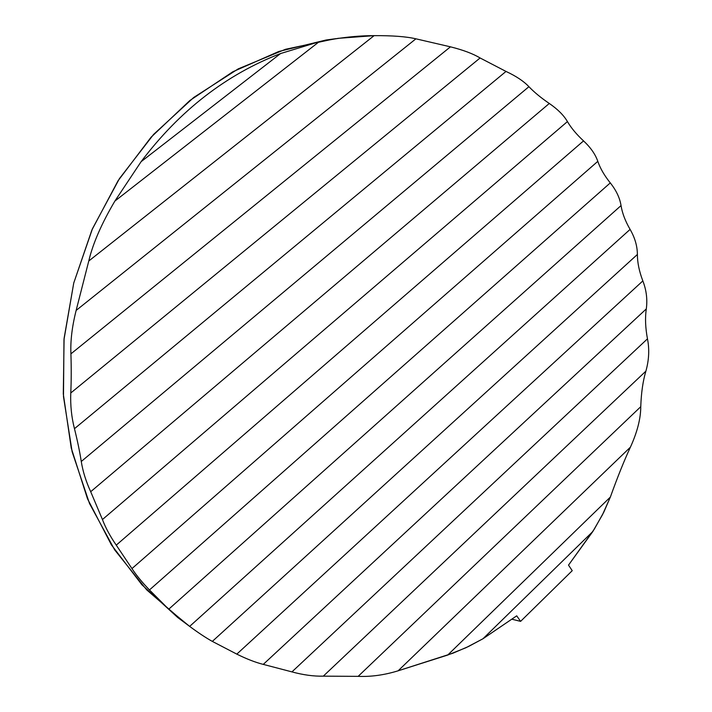 <?xml version="1.0" encoding="UTF-8"?>
<svg xmlns="http://www.w3.org/2000/svg" width="712" height="712" viewBox="0 0 712 712"><rect width="100%" height="100%" fill="white"/><g stroke="black" fill="none" stroke-linecap="round" stroke-linejoin="round"><path stroke-width="1.07" d="M333.919 38.973L285.468 49.306L238.208 68.886L193.744 97.455L153.65 134.363L119.456 178.579L92.462 228.712L73.736 283.047L63.973 339.695L63.484 396.62L72.152 451.844L89.507 503.5L114.712 549.949L146.699 589.874L184.177 622.261L177.733 617.518L141.848 584.712L111.392 544.84L87.531 498.863L71.253 448.062L63.297 393.967L64.098 338.342L73.745 283.029L91.937 229.914L118.041 180.777L151.069 137.22L189.81 100.543L232.868 71.752L278.766 51.486L326.016 40.023L331.73 39.24M568.514 565.123L572.234 570.677L520.597 621.371L572.234 570.677L568.514 565.123L594.298 529.167L603.767 512.231L610.362 497.065C617.464 477.254 624.157 460.619 630.414 447.163C637.284 432.05 640.738 418.558 640.764 406.685C641.245 392.704 642.963 380.858 645.891 371.148C649.015 360.014 649.54 349.245 647.466 338.841C645.384 327.698 644.992 317.73 646.3 308.928C647.573 299.476 646.416 290.131 642.847 280.911C639.207 271.37 637.382 262.559 637.391 254.469C637.329 246.04 634.89 237.683 630.093 229.398C625.243 221.023 622.226 213.075 621.042 205.572C619.814 197.909 616.227 190.353 610.282 182.904C604.346 175.49 600.189 168.299 597.804 161.348C595.41 154.362 590.657 147.544 583.546 140.896C576.533 134.39 571.158 127.946 567.428 121.583C563.779 115.3 557.736 109.265 549.29 103.471C541.093 97.918 534.303 92.32 528.918 86.695C523.801 81.257 516.164 76.166 506.009 71.431L480.093 57.975C473.088 53.738 463.209 50.018 450.456 46.832L415.915 38.822C406.436 36.597 392.508 35.538 374.12 35.645L338.2 38.332L319.038 41.812L280.555 53.551C226.229 74.502 179.744 110.547 141.11 161.677L114.881 201.078C101.54 223.666 92.836 243.646 88.769 261.01L76.139 310.423C72.072 326.568 70.337 341.039 70.924 353.846C71.36 368.398 71.316 381.436 70.773 392.98C70.301 405.395 71.538 417.294 74.466 428.686C77.501 440.888 79.771 451.817 81.266 461.492C82.886 471.522 86.027 481.588 90.7 491.707L102.439 519.538C105.518 527.69 110.129 536.216 116.252 545.134L131.96 568.585C136.197 575.1 142.035 582.22 149.467 589.945L168.708 609.223L189.65 626.391C198.292 632.781 205.848 637.783 212.327 641.396L236.811 654.123C246.672 659.009 255.483 662.427 263.262 664.385L291.947 671.888C303.178 674.949 313.636 676.373 323.301 676.16L358.145 676.356C370.988 676.898 384.32 675.047 398.124 670.811L453.072 653.144L468.478 646.514L482.967 638.762L516.725 615.827L482.967 638.762L592.82 531.517L568.514 565.123M512.213 619.289L520.597 621.371L516.725 615.827L520.597 621.371L512.213 619.289M610.362 497.065L602.512 514.696L592.82 531.517L482.967 638.762L465.977 647.706L447.723 655.049L610.362 497.065C617.464 477.254 624.157 460.619 630.414 447.163L398.124 670.811L447.723 655.049L610.362 497.065M640.764 406.685C640.738 418.558 637.284 432.05 630.414 447.163L398.124 670.811C384.32 675.047 370.988 676.898 358.145 676.356L640.764 406.685C641.245 392.704 642.963 380.858 645.891 371.148L323.301 676.16L358.145 676.356L640.764 406.685M647.466 338.841C649.54 349.245 649.015 360.014 645.891 371.148L323.301 676.16C313.636 676.373 303.178 674.949 291.947 671.888L647.466 338.841C645.384 327.698 644.992 317.73 646.3 308.928L263.262 664.385L291.947 671.888L647.466 338.841M642.847 280.911C646.416 290.131 647.573 299.476 646.3 308.928L263.262 664.385C255.483 662.427 246.672 659.009 236.811 654.123L642.847 280.911C639.207 271.37 637.382 262.559 637.391 254.469L212.327 641.396L236.811 654.123L642.847 280.911M630.093 229.398C634.89 237.683 637.329 246.04 637.391 254.469L212.327 641.396C205.848 637.783 198.292 632.781 189.65 626.391L630.093 229.398C625.243 221.023 622.226 213.075 621.042 205.572L168.708 609.223C173.942 614.198 180.919 619.921 189.65 626.391L630.093 229.398M610.282 182.904C616.227 190.353 619.814 197.909 621.042 205.572L168.708 609.223L149.467 589.945L610.282 182.904C604.346 175.49 600.189 168.299 597.804 161.348L131.96 568.585C136.197 575.1 142.035 582.22 149.467 589.945L610.282 182.904M583.546 140.896C590.657 147.544 595.41 154.362 597.804 161.348L131.96 568.585L116.252 545.134L583.546 140.896C576.533 134.39 571.158 127.946 567.428 121.583L102.439 519.538C105.518 527.69 110.129 536.216 116.252 545.134L583.546 140.896M90.7 491.707L549.29 103.471C557.736 109.265 563.779 115.3 567.428 121.583L102.439 519.538L90.7 491.707L549.29 103.471C541.093 97.918 534.303 92.32 528.918 86.695L81.266 461.492C79.771 451.817 77.501 440.888 74.466 428.686L506.009 71.431C516.164 76.166 523.801 81.257 528.918 86.695L81.266 461.492M74.466 428.686L506.009 71.431L480.093 57.975L70.773 392.98C71.316 381.436 71.36 368.398 70.924 353.846L450.456 46.832C463.209 50.018 473.088 53.738 480.093 57.975L70.773 392.98M450.456 46.832L415.915 38.822L76.139 310.423C72.072 326.568 70.337 341.039 70.924 353.846L450.456 46.832M374.12 35.645C392.508 35.538 406.436 36.597 415.915 38.822L76.139 310.423L88.769 261.01L374.12 35.645C357.513 35.627 339.152 37.683 319.038 41.812L114.881 201.078C101.54 223.666 92.836 243.646 88.769 261.01L374.12 35.645M280.555 53.551L319.038 41.812L114.881 201.078L141.11 161.677L280.555 53.551L141.11 161.677C179.744 110.547 226.229 74.502 280.555 53.551M336.011 38.653L326.016 40.023M186.179 623.792L177.733 617.518"/></g></svg>

